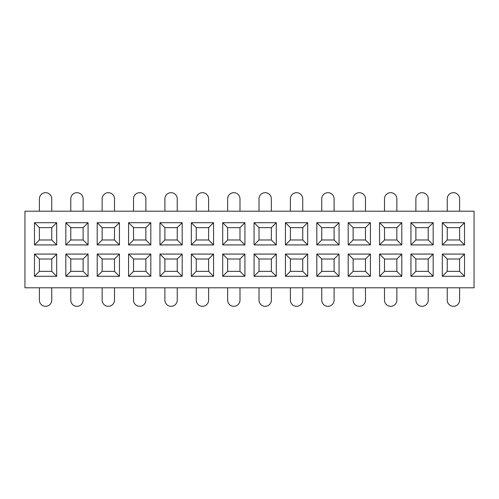 <?xml version="1.0" encoding="UTF-8"?>
<svg xmlns="http://www.w3.org/2000/svg" width="499" height="499" viewBox="0 0 499 499"><rect width="100%" height="100%" fill="white"/><g stroke="black" fill="none" stroke-linecap="round" stroke-linejoin="round"><path stroke-width="0.75" d="M464.538 276.303L442.307 276.303L442.307 254.072L464.538 254.072L464.538 276.303L459.598 271.362L459.598 259.012L447.247 259.012L447.247 271.362L459.598 271.362M401.795 276.303L379.558 276.303L379.558 254.072L401.795 254.072L401.795 276.303L396.855 271.362L396.855 259.012L384.504 259.012L384.504 271.362L396.855 271.362M339.046 276.303L316.815 276.303L316.815 254.072L339.046 254.072L339.046 276.303L334.105 271.362L334.105 259.012L321.755 259.012L321.755 271.362L334.105 271.362M276.303 276.303L254.072 276.303L254.072 254.072L276.303 254.072L276.303 276.303L271.362 271.362L271.362 259.012L259.012 259.012L259.012 271.362L271.362 271.362M213.56 276.303L191.323 276.303L191.323 254.072L213.56 254.072L213.56 276.303L208.619 271.362L208.619 259.012L196.263 259.012L196.263 271.362L208.619 271.362M150.81 276.303L128.58 276.303L128.58 254.072L150.81 254.072L150.81 276.303L145.87 271.362L145.87 259.012L133.52 259.012L133.52 271.362L145.87 271.362M88.067 276.303L65.831 276.303L65.831 254.072L88.067 254.072L88.067 276.303L83.127 271.362L83.127 259.012L70.777 259.012L70.777 271.362L83.127 271.362M433.169 244.928L410.933 244.928L410.933 222.697L433.169 222.697L433.169 244.928L428.223 239.988L428.223 227.638L415.873 227.638L415.873 239.988L428.223 239.988M370.42 244.928L348.19 244.928L348.19 222.697L370.42 222.697L370.42 244.928L365.48 239.988L365.48 227.638L353.13 227.638L353.13 239.988L365.48 239.988M307.677 244.928L285.44 244.928L285.44 222.697L307.677 222.697L307.677 244.928L302.737 239.988L302.737 227.638L290.381 227.638L290.381 239.988L302.737 239.988M244.928 244.928L222.697 244.928L222.697 222.697L244.928 222.697L244.928 244.928L239.988 239.988L239.988 227.638L227.638 227.638L227.638 239.988L239.988 239.988M182.185 244.928L159.954 244.928L159.954 222.697L182.185 222.697L182.185 244.928L177.245 239.988L177.245 227.638L164.895 227.638L164.895 239.988L177.245 239.988M119.442 244.928L97.205 244.928L97.205 222.697L119.442 222.697L119.442 244.928L114.496 239.988L114.496 227.638L102.145 227.638L102.145 239.988L114.496 239.988M56.693 276.303L34.462 276.303L34.462 254.072L56.693 254.072L56.693 276.303L51.753 271.362L51.753 259.012L39.402 259.012L39.402 271.362L51.753 271.362M24.95 211.208L474.05 211.208L474.05 287.792L24.95 287.792L24.95 211.208M56.693 244.928L34.462 244.928L34.462 222.697L56.693 222.697L56.693 244.928L51.753 239.988L51.753 227.638L39.402 227.638L39.402 239.988L51.753 239.988M88.067 244.928L65.831 244.928L65.831 222.697L88.067 222.697L88.067 244.928L83.127 239.988L83.127 227.638L70.777 227.638L70.777 239.988L83.127 239.988M150.81 244.928L128.58 244.928L128.58 222.697L150.81 222.697L150.81 244.928L145.87 239.988L145.87 227.638L133.52 227.638L133.52 239.988L145.87 239.988M213.56 244.928L191.323 244.928L191.323 222.697L213.56 222.697L213.56 244.928L208.619 239.988L208.619 227.638L196.263 227.638L196.263 239.988L208.619 239.988M276.303 244.928L254.072 244.928L254.072 222.697L276.303 222.697L276.303 244.928L271.362 239.988L271.362 227.638L259.012 227.638L259.012 239.988L271.362 239.988M339.046 244.928L316.815 244.928L316.815 222.697L339.046 222.697L339.046 244.928L334.105 239.988L334.105 227.638L321.755 227.638L321.755 239.988L334.105 239.988M401.795 244.928L379.558 244.928L379.558 222.697L401.795 222.697L401.795 244.928L396.855 239.988L396.855 227.638L384.504 227.638L384.504 239.988L396.855 239.988M464.538 244.928L442.307 244.928L442.307 222.697L464.538 222.697L464.538 244.928L459.598 239.988L459.598 227.638L447.247 227.638L447.247 239.988L459.598 239.988M119.442 276.303L97.205 276.303L97.205 254.072L119.442 254.072L119.442 276.303L114.496 271.362L114.496 259.012L102.145 259.012L102.145 271.362L114.496 271.362M182.185 276.303L159.954 276.303L159.954 254.072L182.185 254.072L182.185 276.303L177.245 271.362L177.245 259.012L164.895 259.012L164.895 271.362L177.245 271.362M244.928 276.303L222.697 276.303L222.697 254.072L244.928 254.072L244.928 276.303L239.988 271.362L239.988 259.012L227.638 259.012L227.638 271.362L239.988 271.362M307.677 276.303L285.44 276.303L285.44 254.072L307.677 254.072L307.677 276.303L302.737 271.362L302.737 259.012L290.381 259.012L290.381 271.362L302.737 271.362M370.42 276.303L348.19 276.303L348.19 254.072L370.42 254.072L370.42 276.303L365.48 271.362L365.48 259.012L353.13 259.012L353.13 271.362L365.48 271.362M433.169 276.303L410.933 276.303L410.933 254.072L433.169 254.072L433.169 276.303L428.223 271.362L428.223 259.012L415.873 259.012L415.873 271.362L428.223 271.362M51.753 227.638L56.693 222.697M39.402 239.988L34.462 244.928M34.462 222.697L39.402 227.638M56.693 254.072L51.753 259.012M39.402 271.362L34.462 276.303M34.462 254.072L39.402 259.012M83.127 227.638L88.067 222.697M70.777 239.988L65.831 244.928M65.831 222.697L70.777 227.638M114.496 227.638L119.442 222.697M102.145 239.988L97.205 244.928M97.205 222.697L102.145 227.638M145.87 227.638L150.81 222.697M133.52 239.988L128.58 244.928M128.58 222.697L133.52 227.638M177.245 227.638L182.185 222.697M164.895 239.988L159.954 244.928M159.954 222.697L164.895 227.638M208.619 227.638L213.56 222.697M196.263 239.988L191.323 244.928M191.323 222.697L196.263 227.638M239.988 227.638L244.928 222.697M227.638 239.988L222.697 244.928M222.697 222.697L227.638 227.638M271.362 227.638L276.303 222.697M259.012 239.988L254.072 244.928M254.072 222.697L259.012 227.638M302.737 227.638L307.677 222.697M290.381 239.988L285.44 244.928M285.44 222.697L290.381 227.638M334.105 227.638L339.046 222.697M321.755 239.988L316.815 244.928M316.815 222.697L321.755 227.638M365.48 227.638L370.42 222.697M353.13 239.988L348.19 244.928M348.19 222.697L353.13 227.638M396.855 227.638L401.795 222.697M384.504 239.988L379.558 244.928M379.558 222.697L384.504 227.638M428.223 227.638L433.169 222.697M415.873 239.988L410.933 244.928M410.933 222.697L415.873 227.638M459.598 227.638L464.538 222.697M447.247 239.988L442.307 244.928M442.307 222.697L447.247 227.638M88.067 254.072L83.127 259.012M70.777 271.362L65.831 276.303M65.831 254.072L70.777 259.012M119.442 254.072L114.496 259.012M102.145 271.362L97.205 276.303M97.205 254.072L102.145 259.012M150.81 254.072L145.87 259.012M133.52 271.362L128.58 276.303M128.58 254.072L133.52 259.012M182.185 254.072L177.245 259.012M164.895 271.362L159.954 276.303M159.954 254.072L164.895 259.012M213.56 254.072L208.619 259.012M196.263 271.362L191.323 276.303M191.323 254.072L196.263 259.012M244.928 254.072L239.988 259.012M227.638 271.362L222.697 276.303M222.697 254.072L227.638 259.012M276.303 254.072L271.362 259.012M259.012 271.362L254.072 276.303M254.072 254.072L259.012 259.012M307.677 254.072L302.737 259.012M290.381 271.362L285.44 276.303M285.44 254.072L290.381 259.012M339.046 254.072L334.105 259.012M321.755 271.362L316.815 276.303M316.815 254.072L321.755 259.012M370.42 254.072L365.48 259.012M353.13 271.362L348.19 276.303M348.19 254.072L353.13 259.012M401.795 254.072L396.855 259.012M384.504 271.362L379.558 276.303M379.558 254.072L384.504 259.012M433.169 254.072L428.223 259.012M415.873 271.362L410.933 276.303M410.933 254.072L415.873 259.012M464.538 254.072L459.598 259.012M447.247 271.362L442.307 276.303M442.307 254.072L447.247 259.012M51.753 287.792L51.753 300.142A6.175 6.175 0 0 1 45.577 306.317A6.175 6.175 0 0 1 39.402 300.142L39.402 287.792M39.402 211.208L39.402 198.858A6.175 6.175 0 0 1 45.577 192.683A6.175 6.175 0 0 1 51.753 198.858L51.753 211.208M83.127 287.792L83.127 300.142A6.175 6.175 0 0 1 76.952 306.317A6.175 6.175 0 0 1 70.777 300.142L70.777 287.792M70.777 211.208L70.777 198.858A6.175 6.175 0 0 1 76.952 192.683A6.175 6.175 0 0 1 83.127 198.858L83.127 211.208M114.496 287.792L114.496 300.142A6.175 6.175 0 0 1 108.32 306.317A6.175 6.175 0 0 1 102.145 300.142L102.145 287.792M145.87 287.792L145.87 300.142A6.175 6.175 0 0 1 139.695 306.317A6.175 6.175 0 0 1 133.52 300.142L133.52 287.792M102.145 211.208L102.145 198.858A6.175 6.175 0 0 1 108.32 192.683A6.175 6.175 0 0 1 114.496 198.858L114.496 211.208M133.52 211.208L133.52 198.858A6.175 6.175 0 0 1 139.695 192.683A6.175 6.175 0 0 1 145.87 198.858L145.87 211.208M177.245 287.792L177.245 300.142A6.175 6.175 0 0 1 171.07 306.317A6.175 6.175 0 0 1 164.895 300.142L164.895 287.792M164.895 211.208L164.895 198.858A6.175 6.175 0 0 1 171.07 192.683A6.175 6.175 0 0 1 177.245 198.858L177.245 211.208M208.619 287.792L208.619 300.142A6.175 6.175 0 0 1 202.438 306.317A6.175 6.175 0 0 1 196.263 300.142L196.263 287.792M239.988 287.792L239.988 300.142A6.175 6.175 0 0 1 233.813 306.317A6.175 6.175 0 0 1 227.638 300.142L227.638 287.792M196.263 211.208L196.263 198.858A6.175 6.175 0 0 1 202.438 192.683A6.175 6.175 0 0 1 208.619 198.858L208.619 211.208M227.638 211.208L227.638 198.858A6.175 6.175 0 0 1 233.813 192.683A6.175 6.175 0 0 1 239.988 198.858L239.988 211.208M271.362 287.792L271.362 300.142A6.175 6.175 0 0 1 265.187 306.317A6.175 6.175 0 0 1 259.012 300.142L259.012 287.792M259.012 211.208L259.012 198.858A6.175 6.175 0 0 1 265.187 192.683A6.175 6.175 0 0 1 271.362 198.858L271.362 211.208M302.737 287.792L302.737 300.142A6.175 6.175 0 0 1 296.562 306.317A6.175 6.175 0 0 1 290.381 300.142L290.381 287.792M334.105 287.792L334.105 300.142A6.175 6.175 0 0 1 327.93 306.317A6.175 6.175 0 0 1 321.755 300.142L321.755 287.792M290.381 211.208L290.381 198.858A6.175 6.175 0 0 1 296.562 192.683A6.175 6.175 0 0 1 302.737 198.858L302.737 211.208M321.755 211.208L321.755 198.858A6.175 6.175 0 0 1 327.93 192.683A6.175 6.175 0 0 1 334.105 198.858L334.105 211.208M365.48 287.792L365.48 300.142A6.175 6.175 0 0 1 359.305 306.317A6.175 6.175 0 0 1 353.13 300.142L353.13 287.792M396.855 287.792L396.855 300.142A6.175 6.175 0 0 1 390.68 306.317A6.175 6.175 0 0 1 384.504 300.142L384.504 287.792M428.223 287.792L428.223 300.142A6.175 6.175 0 0 1 422.048 306.317A6.175 6.175 0 0 1 415.873 300.142L415.873 287.792M459.598 287.792L459.598 300.142A6.175 6.175 0 0 1 453.423 306.317A6.175 6.175 0 0 1 447.247 300.142L447.247 287.792M353.13 211.208L353.13 198.858A6.175 6.175 0 0 1 359.305 192.683A6.175 6.175 0 0 1 365.48 198.858L365.48 211.208M384.504 211.208L384.504 198.858A6.175 6.175 0 0 1 390.68 192.683A6.175 6.175 0 0 1 396.855 198.858L396.855 211.208M415.873 211.208L415.873 198.858A6.175 6.175 0 0 1 422.048 192.683A6.175 6.175 0 0 1 428.223 198.858L428.223 211.208M447.247 211.208L447.247 198.858A6.175 6.175 0 0 1 453.423 192.683A6.175 6.175 0 0 1 459.598 198.858L459.598 211.208"/></g></svg>

